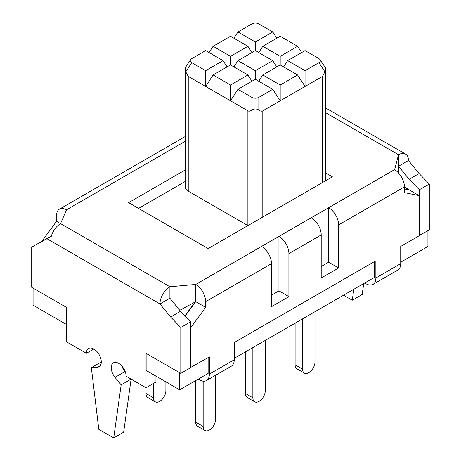 <?xml version="1.0" encoding="UTF-8"?>
<svg xmlns="http://www.w3.org/2000/svg" width="461" height="461" viewBox="0 0 461 461"><rect width="100%" height="100%" fill="white"/><g stroke="black" fill="none" stroke-linecap="round" stroke-linejoin="round"><path stroke-width="0.69" d="M404.441 186.884A14.055 8.114 -120 0 0 394.507 169.671L328.653 207.686A14.055 8.114 60 0 1 338.593 224.905L404.441 186.884L404.441 192.623L419.107 195.637L409.166 189.805L404.441 188.837M409.166 189.805L404.441 187.08M408.458 160.509L419.107 173.549L409.166 179.289L398.517 166.248L398.517 154.769A14.055 8.114 -60 0 1 405.547 154.072A14.055 8.114 -60 0 1 408.458 160.509L398.517 166.248L398.517 172.967M394.593 169.723L398.517 154.769L325.529 112.628M394.507 169.671L394.593 169.331M41.893 241.264L56.559 221.315L56.559 215.575A14.055 8.114 60 0 1 59.469 209.144A14.055 8.114 60 0 1 66.493 209.841L60.57 223.631A14.055 8.114 120 0 0 51.286 236.366L31.705 247.142L31.705 287.312L66.493 307.395L66.493 341.826L86.374 353.305A10.545 6.085 60 0 1 88.558 348.481A10.545 6.085 60 0 1 99.103 354.567A10.545 6.085 60 0 1 99.103 366.737A10.545 6.085 60 0 1 97.478 367.221L91.347 367.653L98.798 429.341L113.711 437.95L121.162 384.866L115.031 377.357A10.545 6.085 60 0 1 113.406 362.824A10.545 6.085 60 0 1 121.531 365.648A10.545 6.085 60 0 1 126.135 376.257L146.016 387.736L146.016 353.305L180.804 373.387L190.739 367.653L190.739 321.743L180.804 327.483L170.616 317.012L159.967 303.972A14.055 8.114 -60 0 1 169.907 286.759L195.124 284.495L195.124 301.978L184.959 315.802M179.761 310.305L195.124 301.978M46.987 238.746L159.967 303.972L169.907 298.238L169.907 286.759L56.559 221.315M195.124 284.495L195.712 284.443A14.055 8.114 60 0 1 205.652 301.655L205.652 307.395L195.712 301.655L185.161 316.01M338.593 224.905L338.593 267.945L328.653 262.205L328.653 207.686L195.712 284.443M325.529 172.887L332.381 176.84L208.136 248.577L128.619 202.667L185.166 170.017M190.739 367.365L209.38 356.889L209.38 374.107A14.055 8.114 60 0 1 206.465 380.544A14.055 8.114 60 0 1 199.44 379.847L198.195 379.126M206.465 380.544L231.318 366.195A14.055 8.114 -120 0 0 234.228 359.759L234.228 342.546L375.865 260.77L375.865 277.983A14.055 8.114 60 0 1 372.955 284.42A14.055 8.114 60 0 1 365.925 283.722L364.686 283.008M372.955 284.42L397.803 270.077A14.055 8.114 -120 0 0 400.718 263.64L400.718 246.422L419.107 235.807L419.107 195.637M400.718 262.205L427.923 246.497L427.923 230.713M146.137 353.374L146.137 370.448L179.686 389.816L179.686 372.742M33.077 288.102L33.077 305.17L66.493 324.469M208.136 357.609L208.136 373.387L179.686 389.816M374.626 261.485L374.626 277.268L234.228 358.324M324.936 71.858L325.397 67.767L320.141 59.676C320.775 60.777 320.378 61.768 318.949 62.65L324.936 71.858L322.441 76.417L305.049 86.455L305.049 70.677L318.949 62.65M305.049 70.677L287.652 60.633L305.049 50.589L318.949 58.616L320.141 59.676M258.84 97.352C256.512 98.493 254.184 98.493 251.862 97.352L251.862 110.023C254.184 108.635 256.512 108.635 258.84 110.023L258.84 97.352L272.745 89.325L280.196 100.803L280.196 85.02L297.593 74.982L305.049 86.455L262.805 110.847C261.669 111.481 260.344 111.21 258.84 110.023M251.862 110.023C250.352 111.21 249.032 111.481 247.897 110.847L230.5 100.803L230.5 85.02L247.897 74.982L251.96 81.24M272.745 89.325L255.348 79.286L237.957 89.325L251.862 97.352M237.957 89.325L230.5 100.803L205.652 86.455L205.652 70.677L223.043 60.633L227.112 66.897M190.554 59.676L185.299 67.767L185.766 71.858L191.747 62.65C190.318 61.768 189.92 60.777 190.554 59.676L191.747 58.616L205.652 50.589L223.043 60.633M247.897 110.847L247.897 225.619L188.255 191.188A10.545 6.085 180 0 1 185.166 186.884L185.166 68.459M247.897 74.982L230.5 64.938L213.103 74.982L205.652 86.455L188.255 76.417L185.766 71.858M255.348 79.286L255.348 70.677L272.745 60.633L255.348 50.589L255.348 41.986L237.957 31.942L251.862 23.914C254.184 22.773 256.512 22.773 258.84 23.914L272.745 31.942L276.807 38.2M255.348 41.986L272.745 31.942M237.957 31.942L233.888 38.2M230.5 64.938L230.5 56.328L247.897 46.284L251.96 52.548M255.348 50.589L237.957 60.633L233.888 66.897M297.593 74.982L280.196 64.938L280.196 56.328L297.593 46.284L280.196 36.246L262.805 46.284L258.736 52.548M247.897 46.284L230.5 36.246L213.103 46.284L209.04 52.548M272.745 60.633L276.807 66.897M280.196 64.938L262.805 74.982L258.736 81.24M287.652 60.633L283.584 66.897M297.593 46.284L301.661 52.548M262.805 46.284L280.196 56.328M191.747 62.65L205.652 70.677M237.957 60.633L255.348 70.677M262.805 74.982L280.196 85.02M213.103 74.982L230.5 85.02M213.103 46.284L230.5 56.328M138.559 208.407L185.166 181.496M288.897 296.636L278.957 290.897L278.957 236.378A14.055 8.114 60 0 1 288.897 253.596L288.897 296.636L271.5 306.68L271.5 263.64A14.055 8.114 -120 0 0 261.56 246.422M278.957 290.897L271.5 295.201M338.593 267.945L321.202 277.983L321.202 234.943A14.055 8.114 -120 0 0 311.261 217.73M328.653 262.205L321.202 266.51M195.464 284.299L195.464 301.995M180.804 373.387L180.804 327.483M51.378 236.055L31.705 247.142M195.712 422.167A8.788 5.071 120 0 0 197.533 426.189L204.984 430.493A8.788 5.071 -60 0 1 203.168 426.471L195.712 422.167L195.712 380.561M215.592 375.277L215.592 419.303A8.788 5.071 -60 0 1 211.755 428.142A8.788 5.071 -60 0 1 204.984 430.493M146.016 393.475A8.788 5.071 120 0 0 147.831 397.497L155.288 401.802A8.788 5.071 -60 0 1 153.467 397.78L146.016 393.475L146.016 387.736L155.951 381.996L155.951 376.113M165.891 381.852L165.891 390.605A8.788 5.071 -60 0 1 162.059 399.451A8.788 5.071 -60 0 1 155.288 401.802M153.467 383.431L153.467 397.78M245.408 393.475A8.788 5.071 120 0 0 247.229 397.497L254.685 401.802A8.788 5.071 -60 0 1 252.864 397.78L245.408 393.475L245.408 351.87M265.288 340.391L265.288 390.605A8.788 5.071 -60 0 1 261.456 399.451A8.788 5.071 -60 0 1 254.685 401.802M252.864 347.565L252.864 397.78M295.109 364.784A8.788 5.071 120 0 0 296.924 368.806L304.381 373.11A8.788 5.071 -60 0 1 302.56 369.088L295.109 364.784L295.109 323.178M314.984 311.699L314.984 361.914A8.788 5.071 -60 0 1 311.152 370.753A8.788 5.071 -60 0 1 304.381 373.11M302.56 318.874L302.56 369.088M203.168 381.161L203.168 426.471M353.794 289.295L352.262 300.226L343.56 295.201M419.107 173.549L429.295 184.014L429.295 229.924L419.107 235.519M429.295 184.014L419.354 189.753L409.166 179.289M419.354 189.753L419.354 235.663M170.616 317.012L180.551 311.273L190.739 321.743M180.551 311.273L169.907 298.238M363.735 283.555L362.202 294.487L352.262 300.226M86.374 353.305L93.831 349M91.347 367.653L101.287 361.914M113.711 437.95L123.652 432.211L131.103 379.126L121.162 384.866M121.894 366.04A10.545 6.085 -120 0 0 124.971 371.618L125.421 372.165M409.166 189.897L404.441 188.929M190.992 367.509L190.739 327.195M190.992 327.339L205.652 307.395M66.493 209.841L185.166 141.325M262.805 217.01L262.805 110.847M188.255 191.188L188.255 76.417M322.441 182.579L322.441 76.417M288.897 253.596L321.202 234.943M205.652 301.655L271.5 263.64M400.718 263.64L375.865 277.983M234.228 359.759L209.38 374.107M97.478 367.221L100.331 365.573M115.031 377.357L124.971 371.618M325.529 180.798L325.529 68.459M185.166 136.571L59.469 209.144M405.547 154.072L325.529 107.874"/></g></svg>
